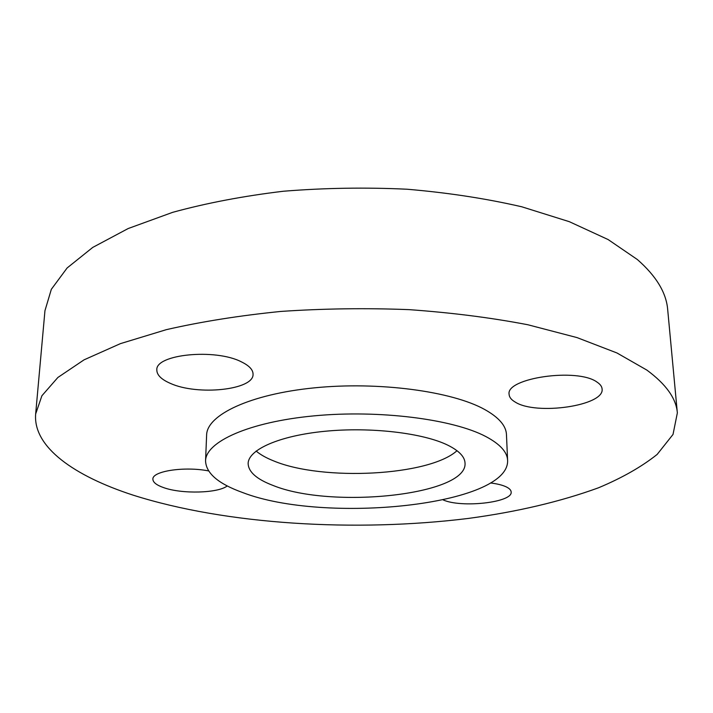<?xml version="1.0" encoding="UTF-8"?>
<svg xmlns="http://www.w3.org/2000/svg" width="713" height="713" viewBox="0 0 713 713"><rect width="100%" height="100%" fill="white"/><g stroke="black" fill="none" stroke-linecap="round" stroke-linejoin="round"><path stroke-width="1.07" d="M456.997 450.705C429.19 475.99 322.436 481.373 273.649 460.901C266.27 457.969 260.432 454.689 256.127 451.053M447.916 445.233C423.264 433.023 370.813 426.775 325.057 431.267C279.211 435.696 248.204 449.689 248.142 463.548C248.436 471.979 256.76 479.288 273.124 485.482C331.42 509.26 467.461 495.268 465.036 463.165C464.796 456.801 459.092 450.821 447.916 445.233M242.563 492.514C324.754 524.385 509.608 505.615 507.603 460.357C507.255 452.006 499.982 444.056 485.785 436.516C452.933 419.128 379.093 409.654 314.076 415.857C248.935 421.971 205.727 441.766 205.558 460.892C206.039 473.254 218.374 483.797 242.563 492.514M507.603 460.357L506.462 434.547C506.087 425.777 498.85 417.435 484.751 409.529C452.104 391.285 378.87 381.357 314.371 387.845C249.746 394.244 206.832 415.002 206.618 435.073L205.558 460.892M443.192 499.938C461.561 508.2 512.914 502.424 511.159 491.988C511.043 490.098 509.349 488.369 506.078 486.801C502.317 485.054 497.121 483.77 490.491 482.968M208.561 470.91C184.48 466.177 152.145 471.124 152.894 479.136C152.921 482.309 156.539 485.152 163.732 487.656C181.922 494.216 218.169 493.253 227.233 485.927M241.386 361.847C215.273 348.265 155.229 354.308 156.833 369.976C156.824 374.967 161.298 379.423 170.247 383.327C197.51 395.893 254.006 389.984 253.053 374.227C253.07 369.771 249.176 365.644 241.386 361.847M597.129 382.177C577.646 367.48 505.303 378.05 509.127 394.449C509.314 397.293 511.355 399.85 515.258 402.096C536.131 415.634 604.811 405.75 602.093 388.968C601.906 386.508 600.248 384.245 597.129 382.177M133.055 495.125C226.173 524.688 355.484 532.379 468.405 518.422C517.059 511.872 560.409 501.667 598.465 487.808C622.048 477.933 641.602 466.81 657.145 454.431L673.019 434.449L677.35 412.907C676.227 398.505 666.058 384.227 646.843 370.074L616.941 352.962L576.995 337.588L527.896 324.763C491.097 317.695 451.552 312.659 409.262 309.656C366.188 307.971 323.399 308.56 280.904 311.429C239.515 315.583 201.342 321.652 166.379 329.647L120.435 343.63L84.054 359.842L57.878 377.471L41.898 395.76L35.65 414.021C32.958 447.265 74.633 476.141 133.055 495.125M677.35 412.907L667.689 309.611C666.316 292.731 656.21 276.038 637.351 259.523L608.144 239.568L569.322 221.681L521.747 206.779C486.168 198.571 447.978 192.715 407.168 189.23C365.626 187.261 324.362 187.929 283.364 191.244C243.418 196.03 206.538 203.053 172.706 212.322L128.162 228.543L92.761 247.402L67.138 267.954L51.336 289.309L44.955 310.699L35.65 414.021"/></g></svg>
